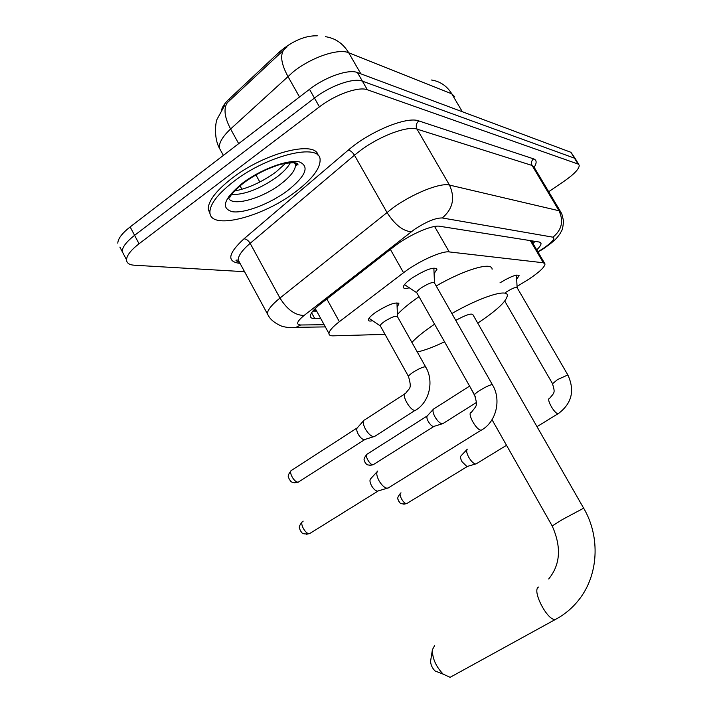 <?xml version="1.0" encoding="UTF-8"?>
<svg xmlns="http://www.w3.org/2000/svg" width="713" height="713" viewBox="0 0 713 713"><rect width="100%" height="100%" fill="white"/><g stroke="black" fill="none" stroke-linecap="round" stroke-linejoin="round"><path stroke-width="1.07" d="M372.623 320.743C369.824 321.34 368.398 321.073 368.327 319.923C368.532 318.123 371.188 315.449 376.295 311.902C388.879 304.201 396.437 301.528 398.977 303.89L397.114 306.991M409.307 287.794C405.465 288.818 403.46 288.605 403.308 287.143C403.505 285.013 406.57 281.876 412.488 277.74C426.08 269.354 434.244 266.51 436.98 269.193L434.092 273.632M517.05 286.448L529.242 278.926C539.483 272.036 544.732 267.054 545.008 263.962L543.359 262.776L449.217 251.921C441.926 250.646 418.005 261.466 403.549 272.714L339.361 321.679C332.659 326.875 329.192 330.814 328.96 333.515C328.951 335.128 330.342 335.912 333.131 335.841L385.047 334.379M317.285 35.81C305.226 35.463 292.597 40.846 279.389 51.978L228.944 99.241C225.058 102.922 222.652 106.308 221.725 109.419M499.973 282.838C510.775 276.359 517.157 273.979 519.109 275.681L516.667 279.22M244.55 271.698L134.302 265.218C129.231 264.88 126.638 263.07 126.531 259.799C126.754 255.423 130.925 250.085 139.044 243.775L319.442 106.852L314.46 98.073C330.449 85.631 353.728 77.53 362.391 81.157L574.464 158.161L575.703 159.356L574.464 158.161L362.391 81.157C353.728 77.53 330.449 85.631 314.46 98.073L134.588 235.335L314.46 98.073L309.495 89.321C325.431 76.844 348.719 68.831 357.445 72.566L570.944 152.315L575.284 158.66M119.873 247.108L122.164 251.475C122.351 247.046 126.495 241.662 134.588 235.335C126.495 241.662 122.351 247.046 122.164 251.475L124.196 255.343M287.045 46.951L227.34 102.672C223.41 108.572 224.497 117.342 230.602 128.991C222.509 136.62 218.775 143.01 219.399 148.152L221.485 151.958M117.805 243.169C117.966 238.677 122.075 233.267 130.149 226.921L309.495 89.321M536.729 249.862C539.759 246.93 541.194 244.746 541.015 243.32L539.358 242.046L439.707 226.271C432.256 224.631 408.192 235.308 393.772 246.796L320.467 303.988C313.907 309.192 310.556 313.194 310.387 316.019C310.431 317.748 311.893 318.622 314.789 318.631L320.779 318.613M535.026 241.359L532.994 243.507M319.442 106.852C335.475 94.446 358.746 86.264 367.355 89.767L577.993 164.026L579.214 165.193C579.384 168.705 574.402 174.017 564.259 181.138L548.689 191.726M316.697 311.18L312.811 311.144M233.641 181.557C267.803 154.917 320.431 142.627 320.101 159.819C320.244 168.705 311.884 179.507 295.013 192.225C262.081 217.367 209.738 230.7 209.889 212.26C209.97 204.061 217.884 193.829 233.641 181.557M210.148 213.989L208.196 209.123C208.249 200.897 216.146 190.629 231.885 178.348C264.897 152.555 316.144 139.873 318.15 155.568M295.512 162.947L294.924 163.535M434.663 645.506L432.399 649.712C432.301 658.357 435.901 666.512 443.201 674.168L435.028 670.951C432.042 667.831 430.581 664.498 430.625 660.942L430.661 660.693M443.201 674.168L450.126 677.314L452.354 676.093M583.599 508.093L472.977 314.807C471.756 312.962 466.026 314.816 455.767 320.378M451.864 313.515C480.767 296.858 507.888 288.4 507.344 295.556C506.462 301.376 496.649 310.52 477.906 323.007L477.737 323.114M436.178 285.975C464.947 269.345 492.291 261.511 492.095 269.238M444.547 341.794C433.459 347.053 424.369 350.457 417.283 351.999M411.909 342.409C416.731 337.204 424.288 331.135 434.582 324.192M397.391 314.513C402.15 309.273 409.351 303.328 419.021 296.679M517.121 287.651L516.462 275.093M567.753 374.788L517.13 287.704C515.998 286.84 512.487 288.212 506.595 291.813L505.579 292.508M476.596 463.619L475.571 463.985C473.441 463.539 471.168 461.302 468.753 457.265C466.587 453.103 466.115 450.402 467.327 449.145M467.621 466.347L466.953 466.543L462.024 461.712C460.464 458.717 460.135 456.766 461.017 455.848L466.953 449.538M492.371 384.672L434.511 283.034C433.094 281.671 428.789 283.204 421.597 287.624C418.451 289.808 416.811 291.448 416.686 292.553L416.953 293.025M388.772 487.656L387.079 488.262C384.316 487.692 381.598 485.116 378.915 480.544C376.535 475.803 376.152 472.621 377.774 470.999M378.532 490.82L377.391 491.159C375.377 490.758 373.407 488.904 371.491 485.624C369.78 482.211 369.521 479.911 370.707 478.717L377.23 471.596M404.405 284.728L405.528 285.28M443.219 423.406L442.176 423.825C439.903 423.397 437.506 421.071 434.975 416.855C432.889 412.863 432.434 410.233 433.602 408.977M434.164 426.321L433.504 426.526C431.855 426.214 430.117 424.547 428.299 421.517C426.802 418.638 426.49 416.74 427.345 415.822L433.272 409.342M425.616 366.856L397.489 316.706C396.089 315.431 391.847 316.955 384.77 321.278C381.874 323.265 380.368 324.763 380.234 325.752L380.484 326.206M375.163 436.098L373.648 436.704C370.876 436.204 368.113 433.62 365.35 428.959C363.131 424.591 362.739 421.65 364.165 420.126M365.154 439.386L364.183 439.689C362.168 439.333 360.163 437.479 358.184 434.128C356.598 430.982 356.322 428.852 357.365 427.747L363.737 420.617M368.888 318.453L369.45 318.604M228.944 99.241L229.666 100.542M279.389 51.978L280.138 53.306M530.338 240.62L543.359 262.776M326.848 299.005L339.361 321.679M390.394 249.434L403.549 272.714M434.609 226.484L449.217 251.921M325.413 36.675C335.36 38.163 343.122 43.529 348.702 52.762C338.586 48.145 311.688 57.165 293.489 71.612L230.602 128.991L238.686 143.652M283.676 49.937C280.013 55.561 281.412 64.366 287.874 76.344L299.522 96.977M454.734 96.79L451.801 93.84C446.953 85.988 440.197 81.38 431.517 80.008M462.336 111.745L451.801 93.84L348.702 52.762L360.858 73.84M357.445 72.566L367.355 89.767M570.944 152.315L577.993 164.026M130.149 226.921L139.044 243.775M255.922 174.926L259.835 182.011M537.869 251.814L543.431 248.329C552.334 242.144 555.507 238.427 552.958 237.179L442.274 217.964C435.643 217.804 426.347 221.636 414.387 229.461L304.148 315.413C296.884 321.438 295.717 324.629 300.654 324.994L324.13 324.718M269.033 316.724L267.348 313.8C267.518 310.012 271.724 304.763 279.959 298.052L393.13 207.715C413.068 193.357 440.527 182.457 449.484 185.077L559.019 210.754L561.015 212.447C561.692 213.962 561.639 212.251 563.537 221.066C562.548 231.805 561.737 229.88 560.115 233.597C556.844 237.937 556.256 239.702 544.09 248.311L541.212 250.147M239.987 263.284L238.802 263.204C226.627 261.359 228.347 253.231 243.98 238.81L348.229 150.158C369.735 131.379 407.114 116.085 418.798 120.907L533.582 158.856C531.399 160.701 530.9 162.912 532.085 165.461L559.019 210.754C563.84 221.11 561.817 229.925 552.958 237.179M442.274 217.964C452.907 208.882 455.313 197.92 449.484 185.077L417.025 129.124C407.595 125.586 380.047 135.809 360.511 150.434L354.45 155.202L386.936 212.376C394.752 224.631 402.872 231.092 411.294 231.743M533.582 158.856C536.755 160.033 536.951 162.822 534.197 167.234M560.382 211.387L534.278 167.493L532.085 165.461L417.025 129.124C415.59 125.978 416.187 123.233 418.798 120.907M304.148 315.413C295.307 315.494 287.241 309.7 279.959 298.052L250.147 243.329C242.126 250.245 238.151 255.815 238.24 260.04L240.005 263.302M348.229 150.158C350.457 150.505 352.534 152.181 354.45 155.202L250.147 243.329C248.365 240.459 246.306 238.953 243.98 238.81M239.443 262.821L238.802 263.204M300.654 324.994L295.984 327.338L325.333 326.902M540.704 250.076L538.039 252.09M311.599 312.811L314.789 318.631M297.383 163.625L296.546 165.184M294.977 162.84L295.521 164.614C295.619 169.997 290.601 176.548 280.467 184.266C260.584 199.551 229.123 207.528 228.445 196.859M242.545 183.107C260.824 169.239 288.043 159.222 299.362 161.913C309.879 166.396 305.859 176.058 287.286 190.879C269.96 203.749 244.835 213.445 232.545 211.752C220.379 208.374 223.713 198.829 242.545 183.107M290.351 162.698C287.999 167.27 283.409 172.127 276.591 177.261C259.799 188.954 244.782 194.729 231.538 194.596M557.201 618.483L555.329 619.499C564.09 614.882 571.657 608.67 578.029 600.863C598.67 575.961 600.649 536.951 583.662 508.191L562.45 519.501L552.192 525.962M450.126 677.314L555.329 619.499C547.317 620.943 531.435 589.901 538.636 587.049M407.301 503.244L406.82 503.53C403.763 504.661 397.729 493.521 401.036 492.879M403.799 504.234L406.856 503.521M558.787 413.353L558.27 413.665C571.844 403.487 575.034 390.581 567.842 374.94L557.477 379.628L552.557 383.719M536.996 426.668L558.136 413.683C554.669 414.182 545.908 398.629 549.536 398.442C554.767 392.105 555.195 393.05 552.459 383.558L504.759 301.064M310.494 533.083L309.718 533.547C305.574 535.017 298.783 522.041 303.203 521.132M306.233 534.313L309.781 533.529M482.255 429.6L481.409 430.117C496.4 421.891 501.515 399.592 492.531 384.967L491.56 384.699C488.753 385.43 484.858 387.328 479.867 390.394C476.596 392.498 474.813 393.959 474.519 394.779L474.689 395.082M387.819 488.218L481.248 430.135C476.534 430.875 466.516 412.604 471.427 412.274C476.89 404.966 477.853 406.615 474.519 394.779L416.686 292.553M373.826 464.368L373.264 464.698C370.109 465.732 364.004 454.76 367.32 454.029L427.194 415.955M369.842 465.42L373.264 464.698M475.696 397.48L470.411 387.516M299.237 481.587L298.435 482.05C294.496 483.307 287.794 471.088 291.893 470.117L357.177 427.925M294.638 482.826L298.435 482.05M416.205 409.841L415.429 410.331C429.502 402.284 434.172 381.125 425.821 367.213L424.645 366.821C421.731 367.453 417.916 369.254 413.21 372.204C410.269 374.156 408.692 375.564 408.487 376.437L408.683 376.794M374.316 436.641L415.037 410.376C410.127 410.929 400.822 394.093 405.617 393.371C409.69 387.319 412.105 389.476 408.487 376.437L380.234 325.752M532.192 242.144L533.449 241.11M313.551 310.28L316.216 310.307M531.39 240.78L544.554 263.186M315.235 308.515L328.96 333.515M519.109 275.681L518.832 275.209M436.98 269.193L436.481 268.311M398.977 303.89L398.531 303.096M224.622 105.506L217.144 119.107C215.665 121.451 213.543 137.636 219.399 148.152L223.374 155.398M240.04 185.826L241.948 189.302M540.534 242.5L541.015 243.32M578.804 164.507L575.703 159.356M126.531 259.799L122.164 251.475M295.984 327.338C292.187 328.051 287.508 327.704 281.947 326.287C275.298 323.426 270.842 320.003 268.578 316.019L238.24 260.04L236.333 260.102C235.406 260.254 236.27 260.949 238.944 262.206M294.496 162.769L295.521 164.614L298.114 164.908L296.822 163.339C294.754 161.842 282.018 163.482 277.384 165.398C265.352 169.391 254.086 175.255 243.579 183.009C236.324 188.829 231.912 193.303 230.344 196.414L229.791 197.358M234.479 191.048C248.356 188.285 262.161 181.949 275.886 172.038L285.672 163.295M209.889 212.26L208.196 209.123M296.973 163.411L296.064 164.97M430.625 660.942L432.399 649.712M492.032 419.716L552.138 525.855C561.586 546.951 560.436 564.651 548.689 578.956M506.524 445.304L476.008 463.958M400.572 493.164C395.724 499.252 398.522 499.002 398.647 501.123C400.296 502.264 398.754 504.768 406.82 503.53L467.273 466.516M466.953 466.543L475.571 463.985M434.484 282.883L433.887 268.667M302.472 521.577C297.134 528.146 300.013 528.101 300.289 530.677C302.178 532.174 300.77 534.928 309.718 533.547L377.935 491.123M416.704 292.695L404.503 284.603M377.391 491.159L387.079 488.262M433.843 426.49L373.006 464.849C365.234 465.839 366.634 463.53 364.994 462.309C364.824 460.161 362.088 460.366 366.865 454.306M469.617 386.107L433.976 408.799M476.355 402.515L442.621 423.78M433.504 426.526L442.176 423.825M364.682 439.636L298.159 482.22C289.897 483.334 291.118 480.901 289.273 479.43C288.979 476.944 286.1 477.042 291.269 470.509M397.471 316.536L396.963 302.811M404.868 393.861L364.708 419.859M380.252 325.886L368.995 318.292M364.183 439.689L373.648 436.704"/></g></svg>
